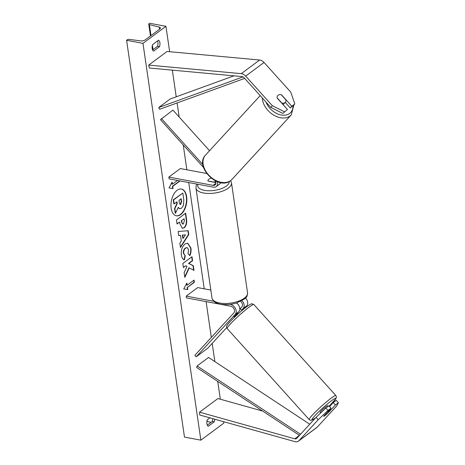 <?xml version="1.0" encoding="UTF-8"?>
<svg xmlns="http://www.w3.org/2000/svg" width="465" height="465" viewBox="0 0 465 465"><rect width="100%" height="100%" fill="white"/><g stroke="black" fill="none" stroke-linecap="round" stroke-linejoin="round"><path stroke-width="0.7" d="M206.634 173.486L180.327 168.557L168.847 177.072L169.109 178.88L213.354 187.168A6.057 4.272 -126.6 0 0 216.173 186.622L219.73 183.983A6.057 4.272 -126.6 0 0 220.77 182.629M216.173 186.622A6.057 4.272 -126.6 0 0 217.248 181.664M168.847 177.072L213.092 185.366A4.034 2.848 -126.6 0 0 214.97 185A4.034 2.848 -126.6 0 0 215.33 180.827M203.501 167.423L160.471 119.668L172.928 110.095L209.535 150.724M202.856 164.575L161.442 118.61M215.632 181.519A5.045 2.168 171.7 0 1 213.708 182.065L208.024 181.001A5.045 2.168 171.7 0 1 207.942 180.728A5.045 2.168 171.7 0 1 211.156 178.171A5.045 2.168 -8.3 0 0 207.942 180.728A5.045 2.168 -8.3 0 0 208.088 181.123L215.865 182.576M291.805 106.247L294.833 104.003L290.247 107.938L291.805 106.247L281.552 94.866A5.045 3.54 42.6 0 0 278.192 95.18A5.045 3.54 42.6 0 0 277.838 95.494A5.045 3.54 42.6 0 0 277.187 98.103L287.44 109.484L282.86 113.419L287.44 109.484M282.86 113.419L270.816 107.415L272.368 105.724L245.683 76.103A6.458 4.557 -126.6 0 0 241.724 73.714A6.458 4.557 -126.6 0 0 241.271 73.65L148.695 65.1L167.063 51.47L259.644 60.026A6.458 4.557 -126.6 0 1 260.098 60.09A6.458 4.557 -126.6 0 1 264.05 62.473L290.741 92.093L294.833 104.003M270.816 107.415L244.125 77.795A3.232 2.279 -126.6 0 0 242.149 76.603A3.232 2.279 -126.6 0 0 241.922 76.568L149.341 68.018L148.695 65.1M290.247 107.938L285.231 102.37M272.368 105.724L284.417 111.728M327.947 413.019L327.97 413.042A5.045 0.477 -42 0 1 324.936 415.588A5.045 0.477 -42 0 1 323.617 416.315A5.045 0.477 -42 0 1 323.605 416.28L331.022 408.206L327.994 410.456L325.843 408.067L328.871 405.823L331.022 408.206M325.843 408.067L316.031 417.367L318.182 419.756L298.879 440.756A6.458 4.557 53.4 0 1 298.42 441.163A6.458 4.557 53.4 0 1 295.415 441.75A6.458 4.557 53.4 0 1 294.955 441.64L199.741 415.007L199.549 412.17L217.916 398.546L262.684 411.072M329.557 406.584L333.231 402.585L335.381 404.974L338.41 402.725L336.55 406.125L317.246 427.126A6.458 4.557 53.4 0 1 316.793 427.538L298.42 441.163M316.031 417.367L296.728 438.367A3.232 2.279 53.4 0 1 296.496 438.571A3.232 2.279 53.4 0 1 294.996 438.867A3.232 2.279 53.4 0 1 294.764 438.809L199.549 412.17M333.231 402.585L336.259 400.342L338.41 402.725M335.381 404.974L327.97 413.042M318.182 419.756L327.994 410.456M230.07 304.337L230.46 304.406A6.057 4.272 53.4 0 1 235.488 308.597A6.057 4.272 53.4 0 1 235.284 314.294L196.195 356.818L207.675 348.302L226.664 327.645M236.604 302.965A6.057 4.272 53.4 0 1 238.841 311.655L234.04 316.874A5.045 0.477 -42 0 0 234.052 316.915L234.43 317.333M210.837 290.061L197.695 287.597L186.215 296.112L186.477 297.92L230.721 306.208A4.034 2.848 53.4 0 1 234.075 309.004A4.034 2.848 53.4 0 1 233.936 312.8L194.852 355.324L196.195 356.818M245.567 298.036A6.057 4.272 53.4 0 1 246.764 305.778L243.712 309.097M242.027 300.698A6.057 4.272 -126.6 0 1 243.201 308.417L241.573 310.19M240.231 308.696L241.858 306.923A4.034 2.848 -126.6 0 0 240.684 301.396M186.215 296.112L213.79 301.285M281.819 103.032L277.157 97.853A5.045 3.54 -137.4 0 1 277.838 95.494A5.045 3.54 -137.4 0 1 278.192 95.18A5.045 3.54 -137.4 0 1 281.29 94.784L285.952 99.963A5.045 3.54 -137.4 0 1 285.272 102.323A5.045 3.54 -137.4 0 1 284.917 102.637A5.045 3.54 -137.4 0 1 281.819 103.032L281.726 103.137M186.651 196.683A13.613 7.673 100.6 0 0 181.414 189.052A13.613 7.673 100.6 0 0 173.561 194.643A13.613 7.673 100.6 0 0 171.161 208.175A13.613 7.673 100.6 0 0 176.398 215.812A13.613 7.673 100.6 0 0 184.25 210.221A13.613 7.673 100.6 0 0 186.651 196.683M176.235 215.777A13.613 7.673 100.6 0 0 183.983 210.041A13.613 7.673 100.6 0 0 186.326 196.625A13.613 7.673 100.6 0 0 181.251 189.023M214.702 419.192A5.045 2.842 -79.4 0 1 214.226 421.848L208.256 426.277A5.045 2.842 -79.4 0 1 206.902 423.685A5.045 2.842 -79.4 0 1 207.309 419.785L209.913 417.849M152.171 48.523A5.045 2.842 100.6 0 0 153.526 51.121L159.495 46.692A5.045 2.842 100.6 0 0 158.548 40.199L152.578 44.628A5.045 2.842 100.6 0 0 152.171 48.523M184.361 259.796C182.896 259.534 181.896 257.918 181.356 254.942C180.908 250.24 182.129 246.584 185.018 243.974L187.726 243.172L190.935 248.019C191.278 250.949 190.935 253.466 189.912 255.564L187.988 253.652L188.604 249.699L187.151 247.618L185.645 248.078C184.163 249.333 183.512 251.088 183.698 253.344L185.285 255.773L184.361 259.796M184.198 227.757L182.361 228.344L179.955 224.025L179.67 222.043L177.043 223.991L176.462 219.992L185.645 213.179L186.546 219.364C187.046 223.229 186.262 226.025 184.198 227.757L182.199 228.303M189.249 267.881L193.998 270.415L193.306 265.672L188.854 263.469L192.58 260.702L191.999 256.703L182.809 263.521L183.396 267.52L185.768 265.759L187.017 266.451L184.14 272.612L184.838 277.413L189.249 267.881L188.924 267.817L184.75 276.826M142.976 43.355L165.941 26.319L149.55 23.25L149.067 23.605A1.814 0.779 -8.3 0 0 148.748 24.145A1.814 0.779 -8.3 0 0 149.381 24.622L159.251 27.104A3.429 1.471 171.7 0 1 160.448 27.999A3.429 1.471 171.7 0 1 159.838 29.016L145.144 39.92A3.429 1.471 171.7 0 1 140.668 40.885L129.439 39.415A1.814 0.779 -8.3 0 0 127.073 39.926L126.59 40.281L142.976 43.355L200.863 440.157L223.828 423.121L223.619 421.685M220.34 399.226L217.742 381.405M214.853 361.601L212.191 343.385M211.319 337.404L206.1 301.593M204.234 288.823L188.732 182.553M186.866 169.783L183.245 144.941M179.17 117.023L177.119 102.934M176.223 96.813L172.329 70.139M169.644 51.708L165.941 26.319M171.864 182.518L172.102 184.146L172.434 184.21L172.114 182.042L169.01 187.947L173.061 188.54L172.748 186.372L179.635 181.263L179.571 180.839M172.434 184.21L177.496 180.449M187.796 289.544L183.745 288.951L186.849 283.051L187.168 285.214L194.056 280.104L194.37 282.267L187.482 287.376L187.796 289.544L183.751 288.939M181.327 240.969L180.513 235.383L178.734 235.575L178.13 231.448L188.215 230.733L188.773 234.563L180.472 247.485L179.85 243.224L181.327 240.969M152.59 49.988L157.53 46.326A5.045 2.842 100.6 0 0 157.513 40.967M212.738 418.64A5.045 2.842 -79.4 0 1 212.261 421.482L207.32 425.144M200.863 440.157L184.477 437.083L126.59 40.281M206.931 421.296A1.814 0.779 -8.3 0 0 207.268 421.424L211.052 422.377M157.53 46.326L159.495 46.692M212.261 421.482L214.226 421.848M181.548 208.21L179.816 208.762L178.258 207.349L175.555 213.179L174.881 208.553L177.241 203.571L176.985 201.816L174.195 203.885L173.614 199.88L182.815 193.051L183.815 199.886L183.501 205.338L181.548 208.21M174.195 203.885L173.869 203.827L173.282 199.816L182.815 193.051M173.282 199.816L173.614 199.88M174.881 208.553L174.549 208.494L176.915 203.513L176.7 202.031M176.915 203.513L177.241 203.571M174.549 208.494L175.224 213.121L175.555 213.179M179.653 208.721L178.13 207.634M179.246 180.78L179.635 181.263M169.016 187.936L172.736 188.476L172.422 186.314L179.31 181.205M172.422 186.314L172.748 186.372M172.736 188.476L173.061 188.54M186.599 283.522L186.837 285.15L187.168 285.214M187.482 287.376L194.044 282.209L193.766 280.314M194.044 282.209L194.37 282.267M187.157 287.318L187.471 289.48M183.355 267.241L185.768 265.759M193.649 270.229L192.975 265.614L188.523 263.405L192.254 260.644L191.708 256.918M192.254 260.644L192.58 260.702M188.523 263.405L188.854 263.469M192.975 265.614L193.306 265.672M183.495 223.845L184.367 220.637L184.094 218.765L181.664 220.567L181.937 222.462L182.826 224.06L183.495 223.845M181.664 220.567L184.094 218.765M181.338 220.503L181.612 222.398L182.669 224.008M177.002 223.717L179.67 222.043M185.361 213.394L186.221 219.3C186.721 223.171 185.936 225.967 183.867 227.693M187.558 243.149L190.604 247.955C190.952 250.891 190.609 253.402 189.581 255.5M186.982 247.595L185.32 248.019C183.832 249.275 183.181 251.024 183.367 253.28L185.285 255.773M184.96 255.709L184.047 259.673M182.658 235.151L183.129 238.365L185.494 234.842L182.332 235.087L182.803 238.301L183.129 238.365M182.332 235.087L185.494 234.842M178.723 235.476L180.513 235.383M187.901 230.756L188.447 234.5L188.773 234.563M188.447 234.5L180.403 247.02M180.775 204.315L181.577 201.322L181.193 198.695L178.984 200.334L179.368 202.978L180.188 204.501L180.775 204.315L180.443 204.257L181.245 201.258L180.902 198.91M180.031 204.443L180.443 204.257M324.936 415.588A5.045 0.477 138 0 0 327.744 413.24L331.121 409.572A5.045 0.477 138 0 0 331.115 409.56A5.045 0.477 138 0 0 329.795 410.293A5.045 0.477 138 0 0 326.988 412.635L323.611 416.309A5.045 0.477 138 0 0 323.617 416.315A5.045 0.477 138 0 0 324.936 415.588M328.197 406.323L327.616 405.683A5.045 0.477 138 0 0 326.302 406.416A5.045 0.477 138 0 0 322.146 410.02A5.045 0.477 138 0 0 320.123 412.438L320.635 413.001M241.928 310.579L240.207 308.667A5.045 0.477 138 0 0 240.207 308.667L241.823 310.469M240.207 308.667A5.045 0.477 138 0 0 239.783 308.801M234.046 316.909L234.319 317.206A5.045 0.477 138 0 1 237.691 313.532L237.406 313.218M233.965 75.836L170.178 99.004L158.699 107.525L242.992 76.905M244.666 78.399L159.64 109.287L158.699 107.525M299.489 435.362L196.619 367.466L197.09 365.972L208.57 357.457L309.731 424.22M300.524 434.24L197.09 365.972M213.092 185.366L215.865 183.309M241.271 73.65L259.644 60.026M245.683 76.103L264.05 62.473M298.879 440.756L317.246 427.126M294.764 438.809L299.448 435.333M235.284 314.294L238.841 311.655M243.201 308.417L246.764 305.778M197.887 184.274A15.944 6.841 -8.3 0 0 204.391 190.336A15.944 6.841 -8.3 0 0 220.997 188.784A15.944 6.841 -8.3 0 0 229.257 181.495M230.623 180.623L231.494 182.821A17.961 7.707 171.7 0 1 222.433 191.162A17.961 7.707 171.7 0 1 203.501 192.992A17.961 7.707 171.7 0 1 195.951 188.005L211.999 298.03A17.961 7.707 -8.3 0 0 219.556 303.017A17.961 7.707 -8.3 0 0 238.481 301.186A17.961 7.707 -8.3 0 0 247.543 292.84C247.281 297.681 246.072 297.013 244.671 298.885L236.406 303.029C230.791 304.633 225.438 305.005 220.329 304.145C215.493 303.168 212.714 301.128 211.999 298.03M266.056 102.137A15.944 11.189 42.6 0 0 289.649 113.448A15.944 11.189 42.6 0 0 292.991 105.904M293.863 105.055L291.276 114.872A17.961 12.607 -137.4 0 1 290.021 116A17.961 12.607 -137.4 0 1 272.839 114.582A17.961 12.607 -137.4 0 1 262.324 97.993M231.942 179.426L230.547 180.682C218.201 190.819 194.085 166.499 205.495 155.112A17.961 12.607 42.6 0 0 209.32 175.718A17.961 12.607 42.6 0 0 230.687 180.554A17.961 12.607 42.6 0 0 231.942 179.426L291.276 114.872M159.559 29.225L159.251 27.104M207.268 421.424L207.117 420.406M153.031 49.656L152.392 45.245M150.98 35.59L149.381 24.622M181.612 222.398L181.937 222.462M183.844 227.711L184.169 227.774M186.221 219.3L186.546 219.364M190.604 247.955L190.935 248.019M185.349 247.996L185.675 248.06M185.32 248.019L185.645 248.078M183.367 253.28L183.698 253.344M180.472 204.234L180.798 204.298M181.245 201.258L181.577 201.322M315.561 417.878A15.944 1.511 -42 0 1 315.078 415.483A15.944 1.511 -42 0 1 331.557 400.696A15.944 1.511 -42 0 1 329.179 406.166L335.91 398.674L336.428 396.86L335.87 395.546A17.961 1.703 138 0 0 331.185 398.15A17.961 1.703 138 0 0 316.38 410.979A17.961 1.703 138 0 0 309.184 419.587L227.147 328.546A17.961 1.703 -42 0 1 234.348 319.937A17.961 1.703 -42 0 1 249.147 307.103A17.961 1.703 -42 0 1 253.838 304.499L251.972 303.779C250.995 304.226 252.437 302.767 246.973 306.545C240.26 311.463 228.501 322.576 227.106 325.419C226.356 326.029 226.368 327.069 227.147 328.546M231.494 182.821L247.543 292.84M196.91 184.088L196.294 185.279L195.951 188.005M260.185 95.616L205.495 155.112M285.272 102.323L283.109 104.672M152.479 49.72L152.107 47.157M150.474 35.968L148.748 24.145M179.484 208.704L179.816 208.762M182.826 224.06L182.501 223.996M187.151 247.618L186.825 247.554M335.87 395.546L253.838 304.499M315.491 417.954L311.579 420.215L310.428 420.279L309.184 419.587"/></g></svg>
